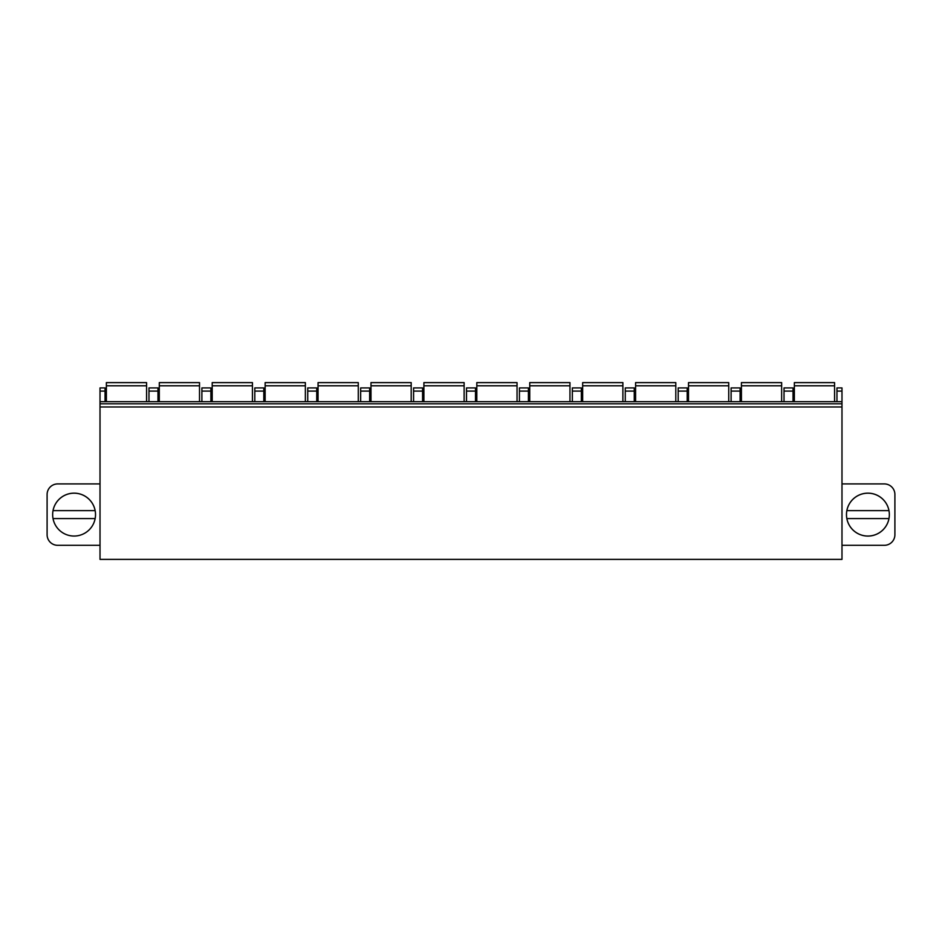 <?xml version="1.0" encoding="UTF-8"?>
<svg xmlns="http://www.w3.org/2000/svg" width="942" height="942" viewBox="0 0 942 942"><rect width="100%" height="100%" fill="white"/><g stroke="black" fill="none" stroke-linecap="round" stroke-linejoin="round"><path stroke-width="1.41" d="M100.017 391.095L105.045 391.095L105.045 387.927L100.017 387.927L100.017 559.383L841.983 559.383L841.983 387.927L836.955 387.927L836.955 401.681M841.983 545.312L884.314 545.312A10.586 10.586 0 0 0 894.9 534.726L894.9 494.503A10.586 10.586 0 0 0 884.314 483.917L841.983 483.917M846.481 514.615A21.43 21.43 0 0 1 867.912 493.184A21.43 21.43 0 0 1 889.342 514.615A21.43 21.43 0 0 1 867.912 536.045A21.43 21.43 0 0 1 846.481 514.615M846.846 510.646A21.43 21.43 0 0 1 888.977 510.646L846.846 510.646M888.977 518.583L846.846 518.583A21.43 21.43 0 0 0 888.977 518.583M105.045 391.095L105.045 401.681M148.977 401.681L148.977 387.927L157.973 387.927L157.973 401.681M201.894 401.681L201.894 387.927L210.89 387.927L210.89 401.681M254.811 401.681L254.811 387.927L263.807 387.927L263.807 401.681M307.74 401.681L307.74 387.927L316.736 387.927L316.736 401.681M360.656 401.681L360.656 387.927L369.653 387.927L369.653 401.681M413.585 401.681L413.585 387.927L422.581 387.927L422.581 401.681M466.502 401.681L466.502 387.927L475.498 387.927L475.498 401.681M519.419 401.681L519.419 387.927L528.415 387.927L528.415 401.681M572.347 401.681L572.347 387.927L581.344 387.927L581.344 401.681M625.264 401.681L625.264 387.927L634.26 387.927L634.26 401.681M678.193 401.681L678.193 387.927L687.189 387.927L687.189 401.681M731.11 401.681L731.11 387.927L740.106 387.927L740.106 401.681M784.027 401.681L784.027 387.927L793.023 387.927L793.023 401.681M100.017 403.8L841.983 403.8M106.375 401.681L106.375 382.617L146.587 382.617L146.587 401.681M159.292 401.681L159.292 382.617L199.516 382.617L199.516 401.681M212.209 401.681L212.209 382.617L252.432 382.617L252.432 401.681M265.138 401.681L265.138 382.617L305.361 382.617L305.361 401.681M318.055 401.681L318.055 382.617L358.278 382.617L358.278 401.681M370.983 401.681L370.983 382.617L411.195 382.617L411.195 401.681M423.9 401.681L423.9 382.617L464.123 382.617L464.123 401.681M476.817 401.681L476.817 382.617L517.04 382.617L517.04 401.681M529.745 401.681L529.745 382.617L569.957 382.617L569.957 401.681M582.662 401.681L582.662 382.617L622.886 382.617L622.886 401.681M635.591 401.681L635.591 382.617L675.803 382.617L675.803 401.681M688.508 401.681L688.508 382.617L728.731 382.617L728.731 401.681M741.425 401.681L741.425 382.617L781.648 382.617L781.648 401.681M794.353 401.681L794.353 382.617L834.565 382.617L834.565 401.681M100.017 483.917L57.686 483.917A10.586 10.586 0 0 0 47.1 494.503L47.1 534.726A10.586 10.586 0 0 0 57.686 545.312L100.017 545.312M95.519 514.615A21.43 21.43 0 0 0 74.088 493.184A21.43 21.43 0 0 0 52.658 514.615A21.43 21.43 0 0 0 74.088 536.045A21.43 21.43 0 0 0 95.519 514.615M95.154 510.646A21.43 21.43 0 0 0 53.023 510.646L95.154 510.646M53.023 518.583L95.154 518.583M148.977 391.095L157.973 391.095M201.894 391.095L210.89 391.095M254.811 391.095L263.807 391.095M307.74 391.095L316.736 391.095M360.656 391.095L369.653 391.095M413.585 391.095L422.581 391.095M466.502 391.095L475.498 391.095M519.419 391.095L528.415 391.095M572.347 391.095L581.344 391.095M625.264 391.095L634.26 391.095M678.193 391.095L687.189 391.095M731.11 391.095L740.106 391.095M836.955 391.095L841.983 391.095M784.027 391.095L793.023 391.095M100.017 406.968L841.983 406.968M106.375 385.784L146.587 385.784M159.292 385.784L199.516 385.784M212.209 385.784L252.432 385.784M265.138 385.784L305.361 385.784M318.055 385.784L358.278 385.784M370.983 385.784L411.195 385.784M423.9 385.784L464.123 385.784M476.817 385.784L517.04 385.784M529.745 385.784L569.957 385.784M582.662 385.784L622.886 385.784M635.591 385.784L675.803 385.784M688.508 385.784L728.731 385.784M741.425 385.784L781.648 385.784M794.353 385.784L834.565 385.784M100.017 401.681L841.983 401.681"/></g></svg>
